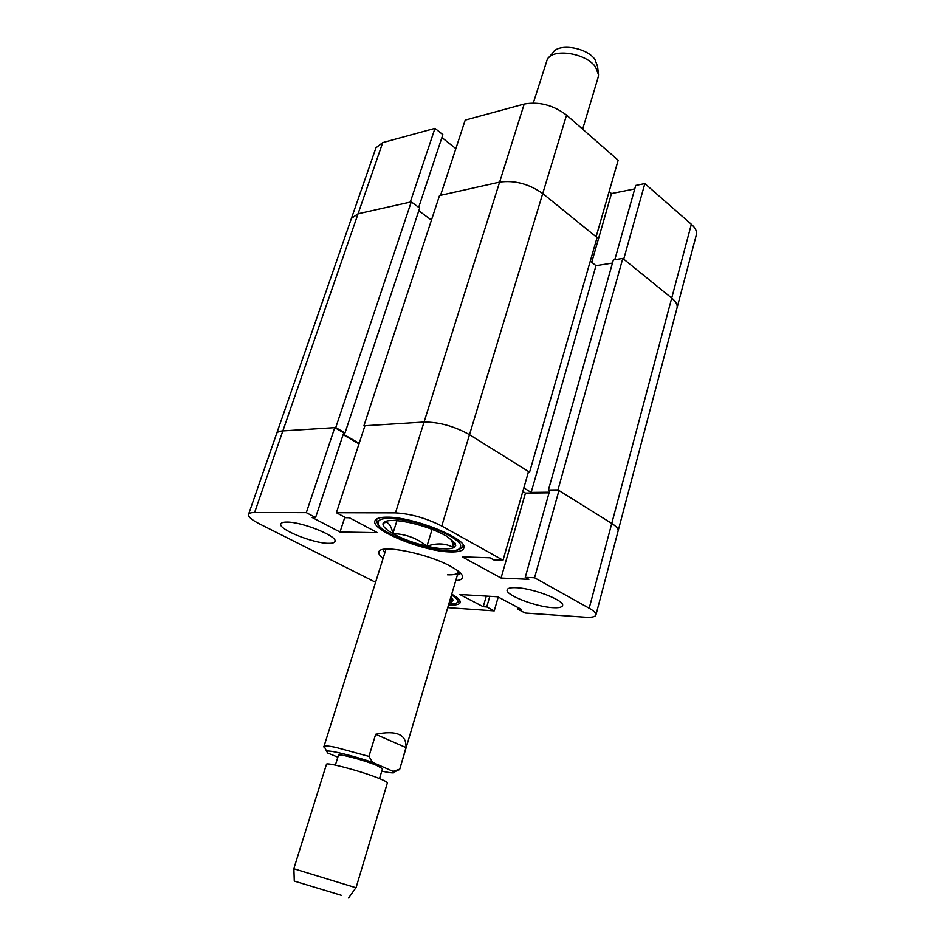<?xml version="1.0" encoding="UTF-8"?>
<svg xmlns="http://www.w3.org/2000/svg" width="945" height="945" viewBox="0 0 945 945"><rect width="100%" height="100%" fill="white"/><g stroke="black" fill="none" stroke-linecap="round" stroke-linejoin="round"><path stroke-width="1.42" d="M254.595 512.521L282.862 430.92L335.747 427.589L344.996 432.952L419.674 208.101L411.276 201.876L358.072 213.771L282.862 430.92L334.766 427.648L306.31 512.651L254.595 512.521C251.027 512.533 249.007 513.17 248.535 514.423L276.625 433.601C277.204 432.066 279.271 431.168 282.862 430.92C279.271 431.168 277.204 432.066 276.625 433.601L351.434 218.378L358.072 213.771L351.434 218.378L375.968 147.786L382.725 142.6L358.072 213.771L410.284 202.088L434.972 128.366L382.725 142.6M434.972 128.366L442.862 134.651L418.682 207.368M441.894 137.545L455.868 148.637M524.203 104.056L465.212 120.121L440.547 195.32L499.621 182.113C514.612 180.082 528.976 183.885 542.725 193.536L596.118 236.805L618.16 160.237L566.551 115.101L542.725 193.536C528.976 183.885 514.612 180.082 499.621 182.113L524.203 104.056C539.111 101.41 553.227 105.084 566.551 115.101M609.135 191.587L611.474 193.571L634.756 188.905M644.856 183.59L623.712 259.154L671.718 298.053C675.97 301.597 677.742 304.892 677.033 307.952C677.742 304.892 675.97 301.597 671.718 298.053L691.35 224.26L644.856 183.59L635.725 185.444L614.793 259.698M691.35 224.26C695.473 227.969 697.138 231.49 696.347 234.832L618.077 531.102C618.538 528.976 616.435 526.424 611.758 523.447L558.967 490.514L534.551 577.773L589.196 608.249L611.758 523.447C616.435 526.424 618.538 528.976 618.077 531.102L595.917 614.994C596.283 613.246 594.039 611.002 589.196 608.249M591.735 262.297L611.474 193.571M328.399 543.328C332.262 543.41 334.447 542.808 334.943 541.497C338.18 536.417 302.116 521.758 286.89 522.077C283.311 522.065 281.291 522.679 280.83 523.908C277.936 529.153 312.972 543.363 328.399 543.328M552.884 607.67C558.696 608.013 561.909 607.328 562.535 605.615C565.228 600.677 533.24 588.227 516.242 587.707C510.761 587.459 507.748 588.144 507.17 589.774C504.748 594.83 535.732 606.879 552.884 607.67M448.532 604.918L448.78 604.93C455.62 605.367 459.412 604.576 460.18 602.579C460.676 600.512 457.853 597.689 451.734 594.145M450.552 551.915C458.408 552.116 462.826 550.876 463.818 548.194C469.063 539.335 413.059 516.537 386.777 517.175C379.748 517.187 375.803 518.415 374.941 520.86C370.487 530.11 423.809 551.762 450.552 551.915M455.75 580.608C459.766 580.277 462.046 579.285 462.589 577.643C463.215 574.82 459.223 571.052 450.611 566.327C427.175 553.215 379.394 543.895 378.886 552.045C378.425 553.723 379.76 555.814 382.902 558.341M336.396 512.733L364.935 425.746L424.069 422.025C439.248 422.037 454.391 426.266 469.5 434.688L441.752 526.022C426.124 518.12 410.697 513.737 395.459 512.875L336.396 512.733L345.752 517.706L349.366 517.73L377.409 532.661L340.011 532.011L312.169 517.494L315.595 517.517L306.31 512.651M248.535 514.423C248.098 516.75 251.736 519.904 259.485 523.884L375.401 582.191M498.228 597.027L494.247 610.883L447.717 607.647M494.247 610.883L486.746 606.962L483.238 606.725L459.813 594.511L497.755 596.779L521.227 609.277L517.553 609.029L525.066 613.033L585.085 617.203C591.605 617.617 595.22 616.884 595.917 614.994M534.551 577.773L525.243 577.348L528.846 579.344L501.051 578.045L462.247 556.865L489.971 557.786L493.727 559.877L503.023 560.196L441.752 526.022M503.023 560.196L528.55 471.531L469.5 434.688L529.578 472.181L528.349 472.205M522.809 491.471L525.455 493.089L549.08 492.829M525.243 577.348L549.695 490.632L558.967 490.514M315.595 517.517L343.732 432.857L334.766 427.648M358.994 443.866L343.13 434.688M489.817 596.307L486.746 606.962M486.309 596.094L483.238 606.725M517.966 607.541L517.553 609.029M525.455 493.089L501.051 578.045M344.842 517.21L340.011 532.011M383.068 549.482L384.615 552.896M447.481 574.784C453.907 575.056 457.51 574.158 458.278 572.115L458.337 571.205M386.021 549.092L324.064 746.148C325.352 745.629 329.203 746.018 335.617 747.318L368.94 756.402L375.661 734.277C396.605 730.072 406.704 734.501 405.972 747.566L399.605 769.667L397.715 770.222M457.38 575.151L460.569 573.178M622.802 258.422L557.975 489.888L611.758 523.447L671.718 298.053L622.802 258.422L613.352 259.922L548.407 490.018L549.647 490.786M557.975 489.888L548.407 490.018M549.258 492.203L531.161 492.404L523.825 487.927M529.578 472.181L597.063 237.561L542.725 193.536L469.5 434.688C454.391 426.266 439.248 422.037 424.069 422.025L499.621 182.113L439.519 195.556L363.908 425.817L424.069 422.025L395.459 512.875M363.908 425.817L364.758 426.313M343.295 434.168L359.171 443.347M344.996 432.952L343.673 433.034M418.789 210.759L431.452 220.114M612.454 263.088L595.988 265.663L590.271 261.151M411.276 201.876L335.747 427.589M595.988 265.663L531.161 492.404M548.903 57.373L552.896 52.719C558.271 42.879 586.75 47.356 594.937 59.452L597.559 66.374L598.268 72.458M582.652 129.181L598.185 77.183L598.539 74.809L595.527 66.93C586.148 53.144 553.439 47.971 547.368 59.157L533.299 103.005M341.44 895.364L294.285 881.094L341.44 895.364M293.895 868.774L355.946 887.745M335.38 765.119L338.44 755.279C337.991 753.224 364.782 760.312 376.89 765.497L382.477 768.734L379.512 778.609M293.812 868.703L326.462 764.34C325.718 761.682 362.88 771.652 379.666 778.668C384.898 780.818 387.462 782.247 387.356 782.956L356.052 887.733M381.768 771.12L383.115 771.415C391.336 773.14 395.152 773.329 394.549 772.006L372.613 762.402C352.887 755.61 328.801 749.798 326.616 751.228L327.667 753L337.849 757.181M399.534 769.254L393.663 771.191M324.206 746.432L323.981 747.141L323.722 746.467M372.613 762.402L368.94 756.402M405.972 747.566L375.661 734.277M450.954 596.791L453.222 600.252L451.545 601.906L449.277 602.402M450.635 597.854L451.545 601.906M452.572 598.468L452.336 599.248M446.642 536.181L455.088 543.115L455.75 545.383L453.789 547.698C448.91 549.636 439.957 549.139 426.927 546.222C413.768 543.056 402.405 538.863 392.86 533.618C385.288 529.259 382.075 525.739 383.197 523.069L384.367 521.912C388.69 519.679 397.656 520.034 411.264 522.987C425.167 526.306 436.956 530.7 446.642 536.181M451.45 539.382L453.789 547.698C445.91 543.257 436.956 542.761 426.927 546.222C416.899 538.142 405.535 533.949 392.86 533.618C391.632 527.192 389.47 523.4 386.351 522.266L384.367 521.912M432.089 529.354L426.927 546.222M396.935 520.648L392.86 533.618M459.624 600.311L456.033 603.524L448.745 604.198M458.833 601.953L458.231 602.343M448.757 604.174L455.903 603.489C459.53 601.977 458.053 599.13 451.497 594.925M377.232 522.928L376.594 519.715L377.291 518.581M410.047 521.191C385.56 516.431 375.141 517.895 378.791 525.562C384.06 532.744 406.858 542.973 428.026 547.852C451.604 552.707 462.388 551.537 460.404 544.344C456.423 537.351 432.515 526.247 410.047 521.191M463.156 544.981L463.085 546.316L460.758 548.62M294.285 881.094L293.895 868.691M394.549 772.006L399.18 769.395M458.278 572.115L399.605 769.667M326.616 751.228L324.064 746.148M348.74 897.738L355.993 887.674M450.753 597.441L453.222 600.252M376.901 518.77L376.594 519.715C377.008 523.306 375.945 519.762 378.402 525.196C382.441 531.716 406.22 542.985 428.038 547.876C441.079 550.663 450.8 551.455 457.215 550.238L461.432 548.124L463.369 545.371M386.351 522.266L383.197 523.069M452.395 541.603L455.75 545.383"/></g></svg>
